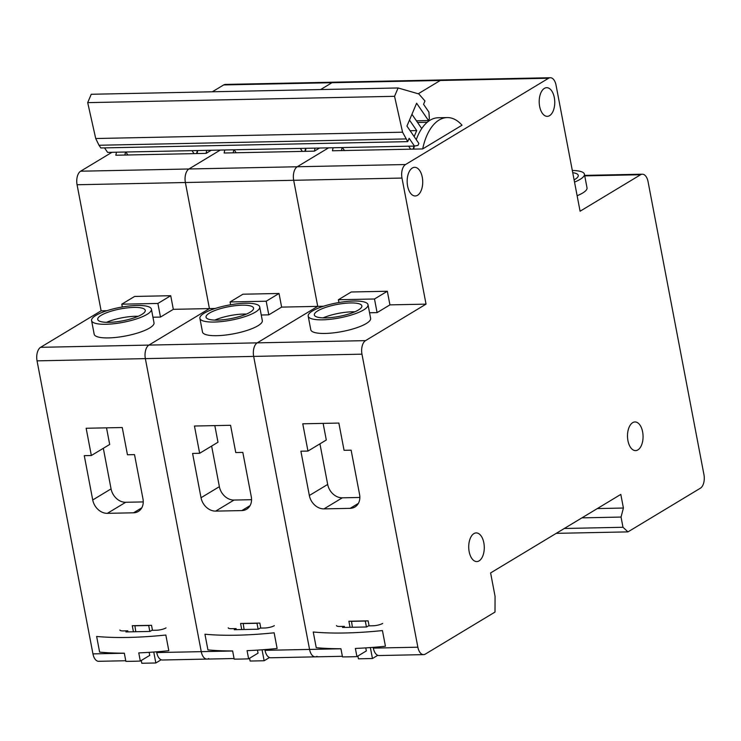 <?xml version="1.0" encoding="UTF-8"?>
<svg xmlns="http://www.w3.org/2000/svg" width="741" height="741" viewBox="0 0 741 741"><rect width="100%" height="100%" fill="white"/><g stroke="black" fill="none" stroke-linecap="round" stroke-linejoin="round"><path stroke-width="1.11" d="M133.871 307.413A24.184 6.058 169.2 0 1 145.255 310.349A24.184 6.058 169.2 0 1 133.63 318.009A24.184 6.058 169.2 0 1 109.122 322.344A24.184 6.058 169.2 0 1 97.738 319.408A24.184 6.058 169.2 0 1 109.362 311.748A24.184 6.058 169.2 0 1 133.871 307.413M105.907 324.28A30.455 7.623 169.2 0 1 91.578 320.584A30.455 7.623 169.2 0 1 106.213 310.933A30.455 7.623 169.2 0 1 137.085 305.477A30.455 7.623 169.2 0 1 151.414 309.173A30.455 7.623 169.2 0 1 136.779 318.825A30.455 7.623 169.2 0 1 105.907 324.28M91.578 320.584L94.181 334.21A30.455 7.623 -10.8 0 0 108.51 337.905A30.455 7.623 -10.8 0 0 139.382 332.45A30.455 7.623 -10.8 0 0 154.008 322.798L151.414 309.173M152.479 630.313L151.525 625.311L132.269 625.71L133.426 631.777M156.583 651.821L156.731 652.571L201.256 651.654L145.356 358.625A10.745 5.835 -91.2 0 1 148.904 345.093L209.425 308.589L185.38 182.518A10.745 5.835 -91.2 0 1 188.927 168.985L220.281 150.071L188.927 168.985A10.745 5.835 88.8 0 0 185.38 182.518L77.073 184.75A10.745 5.835 -91.2 0 1 80.621 171.208L111.974 152.303M125.766 660.75L98.673 661.305A10.745 5.835 -91.2 0 1 92.949 653.886L37.05 360.858A10.745 5.835 -91.2 0 1 40.598 347.316L101.119 310.822L77.073 184.75M86.151 428.261L122.256 427.52L127.452 454.779L134.519 454.631L142.976 498.925A14.329 11.486 58.9 0 1 138.335 511.447A14.329 11.486 58.9 0 1 133.537 512.8L107.362 513.337A14.329 11.486 58.9 0 1 92.727 499.962L84.279 455.659L91.347 455.52L86.151 428.261M212.315 91.782L223.671 84.937A10.745 5.835 -91.2 0 1 225.394 84.418L333.7 82.186A10.745 5.835 88.8 0 0 331.968 82.714A10.745 5.835 -91.2 0 1 333.7 82.186L442.007 79.954A10.745 5.835 88.8 0 0 440.274 80.482A10.745 5.835 -91.2 0 1 442.007 79.954L550.313 77.731A10.745 5.835 88.8 0 0 548.581 78.25L223.671 84.937M206.767 150.349A50.156 27.222 -91.2 0 0 206.081 153.378L197.06 153.563A50.156 27.222 -91.2 0 1 197.745 150.534M320.621 89.559L331.968 82.714L320.621 89.559M40.598 347.316L148.904 345.093A10.745 5.835 88.8 0 0 145.356 358.625L37.05 360.858M234.073 658.527L206.971 659.082A10.745 5.835 -91.2 0 1 201.256 651.654A10.745 5.835 88.8 0 0 206.971 659.082A10.745 5.835 88.8 0 0 208.703 658.554M197.06 153.563L115.828 155.23A50.156 27.222 -91.2 0 1 116.513 152.211M124.859 155.045A50.156 27.222 -91.2 0 1 125.544 152.016M206.081 153.378L211.259 150.256M170.726 295.705L157.889 303.449L121.783 304.19L134.621 296.446L170.726 295.705L173.32 309.33L160.482 317.074L152.952 317.231M264.889 649.588L265.028 650.339L309.562 649.422A10.745 5.835 88.8 0 0 315.277 656.85A10.745 5.835 -91.2 0 1 309.562 649.422L253.663 356.402A10.745 5.835 -91.2 0 1 257.21 342.861L148.904 345.093L209.425 308.589L173.32 309.33M106.945 310.701L101.119 310.822M206.971 659.082L162.446 659.999A10.745 5.835 -91.2 0 1 156.731 652.571M157.889 303.449L160.482 317.074M121.783 304.19L122.321 306.978M143.254 501.916L125.701 502.278A14.329 11.486 58.9 0 1 111.067 488.893L103.323 448.296M106.519 427.844L109.687 444.461L91.347 455.52M126.85 319.927L125.516 320.232M138.196 316.287A24.184 6.058 -10.8 0 0 106.491 322.335M194.049 153.628L192.012 150.655M127.86 154.989L125.822 152.016M127.526 154.489A45.859 24.888 88.8 0 0 127.406 154.999M197.375 150.543A45.859 24.888 88.8 0 0 196.597 153.572M168.818 650.7L165.836 635.028A157.648 39.468 169.2 0 1 96.636 636.454L99.627 652.126A157.648 39.468 169.2 0 0 124.321 653.182L125.877 661.361A157.648 39.468 169.2 0 0 140.318 661.065L138.762 652.886A157.648 39.468 169.2 0 0 168.818 650.7M119.885 630.045A7.169 1.797 169.2 0 0 123.256 630.915L127.767 630.823L125.933 631.925L149.997 631.434L151.831 630.332L156.351 630.239A7.169 1.797 -10.8 0 0 166.03 627.896M127.767 630.823L127.971 631.888M149.154 652.349L149.738 655.387L140.318 661.065M134.881 625.654L135.788 631.73M141.272 660.49L141.8 663.269L155.842 662.982L161.177 659.768M134.658 625.793L148.691 625.506L149.821 631.434M153.748 652.034L155.842 662.982M242.177 305.181A24.184 6.058 169.2 0 1 253.561 308.117A24.184 6.058 169.2 0 1 241.936 315.777A24.184 6.058 169.2 0 1 217.419 320.112A24.184 6.058 169.2 0 1 206.044 317.185A24.184 6.058 169.2 0 1 217.669 309.516A24.184 6.058 169.2 0 1 242.177 305.181M214.214 322.048A30.455 7.623 169.2 0 1 199.885 318.352A30.455 7.623 169.2 0 1 214.519 308.71A30.455 7.623 169.2 0 1 245.391 303.245A30.455 7.623 169.2 0 1 259.72 306.941A30.455 7.623 169.2 0 1 245.086 316.592A30.455 7.623 169.2 0 1 214.214 322.048M199.885 318.352L202.488 331.987A30.455 7.623 -10.8 0 0 216.817 335.682A30.455 7.623 -10.8 0 0 247.689 330.217A30.455 7.623 -10.8 0 0 262.314 320.575L259.72 306.941M260.786 628.09L259.832 623.079L240.575 623.477L241.733 629.544M232.637 651.006L201.256 651.654L145.356 358.625L253.663 356.402A10.745 5.835 88.8 0 1 257.21 342.861L317.732 306.366L293.686 180.295A10.745 5.835 -91.2 0 1 297.234 166.753L328.587 147.839L297.234 166.753A10.745 5.835 88.8 0 0 293.686 180.295L185.38 182.518L209.425 308.589L215.242 308.469M194.457 426.029L230.562 425.288L235.758 452.547L242.826 452.399L251.273 496.692A14.329 11.486 58.9 0 1 246.642 509.215A14.329 11.486 58.9 0 1 241.844 510.577L215.668 511.114A14.329 11.486 58.9 0 1 201.033 497.73L192.586 453.436L199.653 453.288L194.457 426.029M315.073 148.117A50.156 27.222 -91.2 0 0 314.388 151.145L305.366 151.331A50.156 27.222 -91.2 0 1 306.052 148.302M418.239 93.774L440.274 80.482L418.239 93.774M342.379 656.294L315.277 656.85A10.745 5.835 88.8 0 0 317.009 656.331M305.366 151.331L224.134 153.007A50.156 27.222 -91.2 0 1 224.819 149.978M233.156 152.822A50.156 27.222 -91.2 0 1 233.841 149.793M314.388 151.145L319.566 148.024M279.033 293.473L266.195 301.216L230.09 301.957L242.928 294.214L279.033 293.473L281.626 307.107L268.788 314.851L261.258 314.999M80.621 171.208L405.54 164.53A10.745 5.835 88.8 0 0 401.983 178.062L426.038 304.134L365.517 340.638L257.21 342.861L317.732 306.366L281.626 307.107M315.277 656.85L270.752 657.767A10.745 5.835 -91.2 0 1 265.028 650.339M266.195 301.216L268.788 314.851M230.09 301.957L230.627 304.755M251.551 499.693L234.008 500.055A14.329 11.486 58.9 0 1 219.373 486.67L211.63 446.073M214.825 425.612L217.993 442.229L199.653 453.288M235.156 317.694L233.823 318M246.503 314.054A24.184 6.058 -10.8 0 0 214.788 320.103M302.356 151.396L300.318 148.422M236.166 152.757L234.128 149.784M235.833 152.266A45.859 24.888 88.8 0 0 235.712 152.766M305.681 148.311A45.859 24.888 88.8 0 0 304.903 151.34M277.125 648.477L274.142 632.805A157.648 39.468 169.2 0 1 204.942 634.222L207.934 649.894A157.648 39.468 169.2 0 0 232.628 650.95L234.184 659.129A157.648 39.468 169.2 0 0 248.624 658.832L247.068 650.654A157.648 39.468 169.2 0 0 277.125 648.477M228.191 627.822A7.169 1.797 169.2 0 0 231.562 628.683L236.073 628.59L234.239 629.702L258.303 629.202L260.137 628.099L264.657 628.007A7.169 1.797 -10.8 0 0 274.337 625.673M236.073 628.59L236.277 629.655M257.46 650.116L258.044 653.154L248.624 658.832M243.187 623.422L244.095 629.498M249.578 658.258L250.106 661.046L264.148 660.75L269.483 657.536M242.955 623.561L256.997 623.274L258.127 629.211M262.055 649.811L264.148 660.75M350.484 302.958A24.184 6.058 169.2 0 1 361.858 305.894A24.184 6.058 169.2 0 1 350.243 313.554A24.184 6.058 169.2 0 1 325.725 317.889A24.184 6.058 169.2 0 1 314.351 314.953A24.184 6.058 169.2 0 1 325.966 307.293A24.184 6.058 169.2 0 1 350.484 302.958M322.52 319.825A30.455 7.623 169.2 0 1 308.191 316.129A30.455 7.623 169.2 0 1 322.826 306.478A30.455 7.623 169.2 0 1 353.698 301.022A30.455 7.623 169.2 0 1 368.018 304.718A30.455 7.623 169.2 0 1 353.392 314.36A30.455 7.623 169.2 0 1 322.52 319.825M308.191 316.129L310.794 329.754A30.455 7.623 -10.8 0 0 325.123 333.45A30.455 7.623 -10.8 0 0 355.986 327.994A30.455 7.623 -10.8 0 0 370.62 318.343L368.018 304.718M574.108 179.896A24.184 6.058 -10.8 0 0 578.258 175.376A24.184 6.058 -10.8 0 0 572.737 172.699M412.339 168.022A14.329 7.781 88.8 0 0 407.3 183.972A14.329 7.781 88.8 0 0 415.238 195.976A14.329 7.781 88.8 0 0 417.544 195.281A14.329 7.781 88.8 0 0 422.583 179.331A14.329 7.781 88.8 0 0 414.645 167.318A14.329 7.781 88.8 0 0 412.339 168.022M632.684 422.657A14.329 7.781 88.8 0 0 627.636 438.598A14.329 7.781 88.8 0 0 635.574 450.611A14.329 7.781 88.8 0 0 637.881 449.907A14.329 7.781 88.8 0 0 642.929 433.967A14.329 7.781 88.8 0 0 634.991 421.953A14.329 7.781 88.8 0 0 632.684 422.657M473.897 533.613A14.329 7.781 88.8 0 0 468.858 549.563A14.329 7.781 88.8 0 0 476.796 561.576A14.329 7.781 88.8 0 0 479.103 560.872A14.329 7.781 88.8 0 0 484.142 544.922A14.329 7.781 88.8 0 0 476.204 532.918A14.329 7.781 88.8 0 0 473.897 533.613M544.385 88.383A14.329 7.781 88.8 0 0 539.337 104.333A14.329 7.781 88.8 0 0 547.275 116.346A14.329 7.781 88.8 0 0 549.581 115.642A14.329 7.781 88.8 0 0 554.62 99.692A14.329 7.781 88.8 0 0 546.682 87.688A14.329 7.781 88.8 0 0 544.385 88.383M369.092 625.858L368.138 620.856L348.881 621.254L350.039 627.321M373.195 647.365L373.334 648.116L417.859 647.199L361.969 354.17L253.663 356.402L309.562 649.422L340.943 648.783M302.763 423.806L338.859 423.065L344.065 450.315L351.132 450.176L359.58 494.469A14.329 11.486 58.9 0 1 354.948 506.983A14.329 11.486 58.9 0 1 350.15 508.345L323.974 508.882A14.329 11.486 58.9 0 1 309.34 495.497L300.892 451.204L307.96 451.065L302.763 423.806M550.313 77.731A10.745 5.835 88.8 0 1 556.037 85.159L580.083 211.222L640.604 174.728A10.745 5.835 88.8 0 1 642.327 174.2A10.745 5.835 88.8 0 1 648.051 181.628L703.95 474.657A10.745 5.835 88.8 0 1 700.402 488.189L627.96 531.881L622.996 527.277L621.041 517.061L623.413 508.03L620.81 494.404L490.607 572.932L495.071 596.366L495.007 612.066L425.315 654.099A10.745 5.835 88.8 0 1 423.583 654.627L379.059 655.544A10.745 5.835 -91.2 0 1 373.334 648.116M323.548 306.246L317.732 306.366L293.686 180.295L401.983 178.062M577.128 195.735A30.455 7.623 -10.8 0 0 587.02 187.834L584.417 174.2A30.455 7.623 -10.8 0 0 572.311 170.495M416.266 139.679A50.156 27.222 -91.2 0 1 438.153 117.763L447.175 117.578A50.156 27.222 -91.2 0 0 422.694 148.922L413.673 149.108A50.156 27.222 -91.2 0 1 414.358 146.079M447.175 117.578A50.156 27.222 -91.2 0 1 462.023 125.201L422.694 148.922M405.54 164.53L548.581 78.25M365.517 340.638A10.745 5.835 88.8 0 0 361.969 354.17M417.859 647.199A10.745 5.835 88.8 0 0 423.583 654.627M413.673 149.108L332.44 150.775A50.156 27.222 -91.2 0 1 333.126 147.746M341.462 150.59A50.156 27.222 -91.2 0 1 342.147 147.561M623.413 508.03L597.32 508.567M621.041 517.061L581.907 517.866M622.996 527.277L564.299 528.49M627.96 531.881L556.222 533.353M387.33 291.25L374.492 298.994L338.396 299.735L351.234 291.991L387.33 291.25L389.933 304.875L377.095 312.619L369.555 312.776M426.038 304.134L389.933 304.875M574.525 182.101A30.455 7.623 -10.8 0 0 584.417 174.2M374.492 298.994L377.095 312.619M338.396 299.735L338.924 302.523M359.857 497.461L342.314 497.822A14.329 11.486 58.9 0 1 327.679 484.438L319.936 443.84M323.132 423.389L326.299 440.006L307.96 451.065M343.463 315.462L342.12 315.777M354.809 311.822A24.184 6.058 -10.8 0 0 323.095 317.88M411.94 114.29L421.731 128.564M410.662 149.173L408.624 146.199M344.472 150.534L342.435 147.561M409.486 120.07L416.701 130.573L410.116 130.712M416.701 130.573L414.145 136.585M344.13 150.034A45.859 24.888 88.8 0 0 344.019 150.543M416.85 138.104A45.859 24.888 88.8 0 0 416.21 139.586M413.978 146.088A45.859 24.888 88.8 0 0 413.209 149.117M385.431 646.245L382.439 630.572A157.648 39.468 169.2 0 1 313.248 631.999L316.24 647.671A157.648 39.468 169.2 0 0 340.934 648.727L342.49 656.906A157.648 39.468 169.2 0 0 356.93 656.609L355.374 648.431A157.648 39.468 169.2 0 0 385.431 646.245M336.488 625.589A7.169 1.797 169.2 0 0 339.86 626.46L344.38 626.367L342.546 627.47L366.61 626.979L368.444 625.867L372.955 625.774A7.169 1.797 -10.8 0 0 382.643 623.44M344.38 626.367L344.584 627.432M365.767 647.893L366.35 650.922L356.93 656.609M351.493 621.199L352.401 627.266M357.884 656.035L358.412 658.814L372.454 658.527L377.78 655.313M351.262 621.338L365.304 621.041L366.434 626.979M370.361 647.578L372.454 658.527M104.518 147.885L107.612 152.387L414.478 146.079L409.134 138.298L407.717 141.642L402.576 132.204L394.555 96.321L87.697 102.638L95.719 138.521L402.576 132.204M405.864 138.938L98.998 145.255L100.85 147.959L407.717 141.642M98.998 145.255L95.719 138.521M87.697 102.638L91.236 94.274L398.102 87.966L394.555 96.321M416.423 120.82L428.53 120.57L429.363 118.606L428.9 112.086L423.556 104.305L424.973 100.961L418.813 93.94L398.102 87.966M414.478 146.079L418.007 145.384L418.841 143.421L406.939 126.081L416.627 103.231L428.53 120.57M92.949 653.886L124.331 653.238M141.781 507.826L133.537 512.8M125.701 502.278L107.362 513.337M111.067 488.893L92.727 499.962M250.088 505.603L241.844 510.577M234.008 500.055L215.668 511.114M219.373 486.67L201.033 497.73M640.604 174.728L584.742 175.876M358.394 503.371L350.15 508.345M342.314 497.822L323.974 508.882M327.679 484.438L309.34 495.497M642.327 174.2L584.649 175.385M417.563 122.487L427.214 122.284"/></g></svg>
